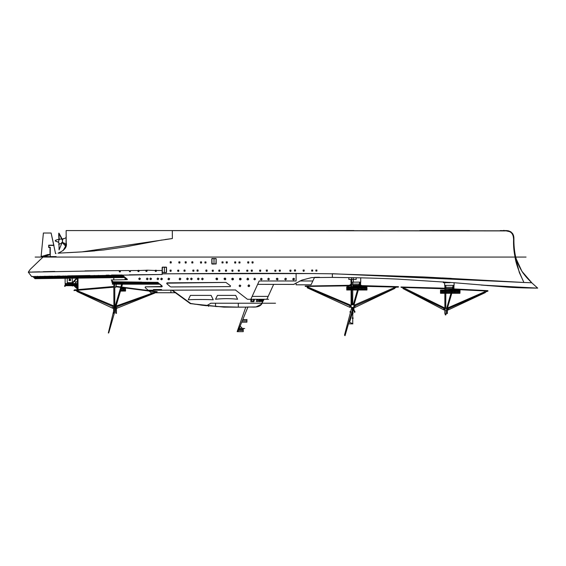 <?xml version="1.0" encoding="UTF-8"?>
<svg xmlns="http://www.w3.org/2000/svg" width="566" height="566" viewBox="0 0 566 566"><rect width="100%" height="100%" fill="white"/><g stroke="black" fill="none" stroke-linecap="round" stroke-linejoin="round"><path stroke-width="0.85" d="M164.373 267.131L166.27 267.131L164.373 267.131L164.373 272.635L166.517 272.395L166.517 267.378L162.421 267.11L164.352 267.131L164.359 272.635L162.18 272.387L162.421 267.131L162.237 272.571M216.092 258.591L214.012 258.535L214.019 264.039L216.155 263.791L216.155 258.775L212.066 258.513L213.998 258.535L213.998 264.039L212.066 264.032L211.875 258.591L211.882 263.975M166.517 267.378L166.517 272.395M162.18 267.371L162.428 272.635M164.359 272.628L164.359 267.117L162.159 267.364L162.159 272.387L166.27 272.649L166.454 267.187M138.96 270.322L139.052 271.369L138.96 270.322L137.913 270.414L138.005 271.461L138.613 271.623L139.13 270.527L145.83 270.272L145.929 271.312L146.474 271.482L146.976 271.22L146.884 270.173L155.077 270.498L155.841 271.503L156.343 271.241L156.251 270.201L155.077 270.506M257.65 284.358L293.712 284.387L301.954 280.099L311.654 277.588L332.362 277.39C365.926 277.814 377.232 278.203 397.82 279.116L453.769 282.696L507.638 287.132C520.713 288.052 534.679 288.066 537.7 288.129L531.715 282.767L537.7 288.129L531.715 282.767L523.925 282.476L519.347 272.55L515.385 257.07L111.99 257.07L515.046 257.07C515.81 262.978 518.767 271.447 523.925 282.476L424.429 276.986L332.242 273.81C276.102 272.975 224.539 273.392 162.145 273.859M52.695 257.07L42.995 257.07L50.254 254.509L42.995 257.07L30.26 269.331L28.647 271.63L30.26 269.331L42.995 257.07L111.99 257.07L58.001 257.07M28.541 271.8L28.3 272.189L28.541 271.8M29.015 272.09L28.463 272.175M30.43 272.005L29.828 271.998M39.648 271.814L31.922 272.041M84.992 270.909L103.578 270.718L84.992 270.909M119.44 270.626L103.578 270.718M178.814 271.164L177.766 271.255L177.674 270.215L177.766 271.255L178.311 271.425L178.814 271.164L178.722 270.124L178.814 271.171M185.018 270.116L185.11 271.156L185.018 270.116L184.474 269.947L183.964 270.208L184.056 271.248L185.11 271.156L184.056 271.248L183.964 270.208L184.997 270.102M193.933 271.1L193.834 270.053L192.787 270.145L192.879 271.192L192.787 270.145L193.834 270.053L193.933 271.1L192.879 271.192L193.805 271.213M205.812 270.223L205.911 271.263L205.812 270.223L206.321 269.961L205.812 270.223L205.911 271.263L206.456 271.432L206.958 271.171L206.866 270.131L206.958 271.171L206.866 270.131L206.321 269.961M212.292 271.263L212.2 270.215L212.292 271.263L212.837 271.432L213.347 271.171L213.255 270.124L212.2 270.215L212.292 271.263M218.858 271.298L218.766 270.258L219.275 269.996L218.766 270.258L218.858 271.298L219.912 271.206L219.82 270.166L219.912 271.206L218.858 271.298L218.766 270.258M225.523 271.234L225.424 270.194L225.933 269.932L225.424 270.194L225.523 271.234L226.57 271.142L226.478 270.102L226.57 271.142L225.523 271.234L225.424 270.194L226.478 270.102L225.933 269.932M231.855 270.18L231.954 271.22L231.855 270.18L231.954 271.22L232.492 271.39L233.001 271.128L232.909 270.088L233.001 271.128L232.909 270.088L231.855 270.18L232.909 270.088M238.336 271.22L238.244 270.173L238.336 271.22L239.39 271.128L239.291 270.081L239.39 271.128L238.336 271.22L238.244 270.173L239.291 270.081L238.244 270.173M246.833 271.27L246.741 270.223L246.833 271.27L247.88 271.178L247.788 270.131L247.88 271.178L246.833 271.27L246.741 270.223L247.788 270.131L246.741 270.223M274.871 271.291L274.779 270.251L274.871 271.291L275.925 271.199L275.826 270.159L275.925 271.199L274.871 271.291M279.321 271.227L279.229 270.187L279.321 271.227L280.368 271.135L280.276 270.095L280.368 271.135L279.321 271.227L279.229 270.187L280.276 270.095L279.229 270.187M289.962 271.234L289.863 270.194L289.962 271.234L290.507 271.404L291.009 271.142L290.917 270.102L291.009 271.142L289.962 271.234L289.863 270.194L290.917 270.102L289.863 270.194M304.225 271.022L303.178 271.114L303.079 270.074L303.178 271.114L303.723 271.284L304.225 271.022L304.133 269.982L303.079 270.074L304.133 269.982M311.703 271.149L311.611 270.102L311.703 271.149L312.757 271.057L312.665 270.01L312.757 271.057L311.703 271.149L311.611 270.102L312.665 270.01L311.611 270.102M315.899 271.135L315.807 270.088L315.899 271.135L316.946 271.043L316.854 269.996L315.807 270.088L316.854 269.996L316.946 271.043L315.899 271.135L315.807 270.088M170.14 271.227L170.019 270.166L170.118 271.206L170.663 271.376L171.165 271.114L171.074 270.074L171.165 271.121L170.118 271.206L170.019 270.166L171.074 270.074L170.019 270.166M201.496 261.832L200.449 261.924L200.541 262.971L200.449 261.924L200.541 262.971L201.086 263.14L201.595 262.872L201.496 261.832L201.595 262.872L201.496 261.832L200.456 261.916M192.758 261.825L192.907 262.914L192.815 261.867L192.27 261.697L191.761 261.959L191.86 263.006L192.907 262.914L191.86 263.006L191.761 261.959L192.815 261.867L192.907 262.914M186.087 261.74L185.11 261.888L186.164 261.796L186.256 262.836L185.209 262.935L185.11 261.888L185.209 262.935L185.754 263.105L186.256 262.836L186.164 261.796L186.228 262.872M178.898 262.942L178.799 261.902L178.898 262.942L179.443 263.112L179.946 262.85L179.854 261.81L179.946 262.85L178.898 262.942L178.799 261.902L179.854 261.81L178.799 261.902M204.885 261.98L205.939 261.888L206.031 262.928L205.939 261.888L204.885 261.98L204.984 263.02L206.031 262.928L204.984 263.02M248.814 262.865L248.311 263.126L248.814 262.865L248.722 261.817L248.814 262.865L248.722 261.817L247.675 261.909L247.767 262.957L247.675 261.909M238.979 263.034L238.887 261.994L238.979 263.034L240.034 262.942L239.934 261.895L240.034 262.942L238.979 263.034L238.887 261.994L239.934 261.895M234.72 262.978L234.628 261.938L234.72 262.978L235.265 263.148L235.767 262.886L235.675 261.846L235.767 262.886L234.72 262.978L234.628 261.938L235.675 261.846M226.167 261.895L226.259 262.942L226.167 261.895L226.259 262.942L226.803 263.112L227.306 262.85L227.214 261.803L227.306 262.85L227.214 261.803L226.167 261.895L227.214 261.803M222.049 262.978L221.957 261.938L222.049 262.978L223.103 262.886L223.004 261.846L223.103 262.886L222.049 262.978L221.957 261.938L223.004 261.846L221.957 261.938M253.129 262.85L252.62 263.112L253.129 262.85L253.037 261.803L253.129 262.85L253.037 261.803L251.983 261.895L252.075 262.942L251.983 261.895L252.075 262.942L252.62 263.112M126.855 270.583L120.19 270.619L129.395 270.555L129.451 271.638L129.996 271.807L130.498 271.546L130.456 270.548L137.835 270.527L138.005 271.461L139.052 271.369M54.761 271.447L43.327 271.701M147.139 270.881L146.884 270.173L145.83 270.272L145.929 271.312L146.976 271.22L146.474 271.482M211.818 263.791L211.818 258.775L211.818 263.791L216.099 263.975L216.17 258.775L215.915 264.053M177.766 271.255L177.674 270.215L178.722 270.124L177.682 270.208M198.15 271.1L198.05 270.06L197.506 269.89L197.003 270.152L197.095 271.192L198.15 271.1L198.05 270.06M219.912 271.206L219.82 270.166L219.275 269.996M252.372 271.1L252.28 270.06L251.226 270.152L251.325 271.192L251.87 271.362L252.372 271.1L251.325 271.192L251.226 270.152L252.28 270.06L252.372 271.1M260.742 271.114L260.65 270.074L259.596 270.166L259.695 271.206L260.233 271.376L260.742 271.114L259.695 271.206L259.596 270.166L260.65 270.074M267.393 271.072L267.301 270.024L266.246 270.116L266.345 271.164L266.89 271.333L267.393 271.072L267.301 270.024L266.246 270.116M275.826 270.159L274.779 270.251L275.826 270.159L275.925 271.199M294.426 270.067L295.473 269.975L295.572 271.022L295.473 269.975L294.928 269.805L294.426 270.067L294.518 271.114L295.572 271.022L294.518 271.114M170.324 263.013L171.293 262.865L171.194 261.817L170.649 261.648L170.147 261.909L170.239 262.957L171.25 262.907M247.767 262.957L248.311 263.126M119.476 270.605L119.341 271.829L119.886 271.998L120.388 271.737L120.148 270.598M155.841 271.503L156.343 271.241L155.296 271.333L155.197 270.293L156.251 270.201L156.343 271.241L156.464 270.498L162.145 270.491L162.145 274.496L31.71 276.632L28.3 272.189L104.335 270.718M120.388 271.737L119.341 271.829L119.242 270.789L120.296 270.697L120.388 271.737L119.886 271.998M120.296 270.697L119.398 270.654M28.3 272.182L29.779 274.114M130.456 270.548L130.498 271.546L129.996 271.807M216.155 258.775L216.155 263.791L216.155 258.775M215.908 258.535L214.012 258.535L216.17 258.775M213.998 258.535L211.804 258.775M62.317 241.915C61.453 243.359 60.371 244.059 59.076 244.01L58.751 243.047C58.567 240.656 58.744 239.588 59.288 239.85M62.317 240.217L58.751 233.15L59.288 239.531M58.68 234.536L58.949 239.291M58.751 233.864L59.076 233.27L62.317 239.361M59.076 243.239L58.97 243.698M66.18 236.425L66.172 236.432C66.519 237.614 65.309 238.477 62.543 239.015L62.543 242.651C65.055 243.26 66.172 244.385 65.897 246.04L65.897 246.04C66.13 244.385 65.012 243.253 62.543 242.651L62.543 242.595M66.172 236.432L65.953 246.04M515.69 257.07C514.395 251.17 513.808 245.177 513.921 239.085C513.808 245.177 514.395 251.17 515.69 257.07L515.69 257.07C517.31 262.723 519.701 267.944 522.857 272.748C525.347 275.897 525.418 276.42 531.715 282.767L524.364 282.498M513.723 247.618L513.588 239.085C513.341 245.135 513.829 251.134 515.046 257.07L514.501 254.254M506.28 230.907L509.973 231.713L512.195 233.475L513.136 235.357L513.588 239.085L513.907 238.611L513.588 239.085C513.341 233.008 510.093 230.284 503.839 230.907L508.388 230.815L512.676 233.595L513.907 238.611C513.97 234.593 512.131 231.996 508.388 230.815L512.676 233.595L513.907 238.611M515.053 257.07L526.062 257.07M503.839 230.327L503.839 230.907L505.205 230.907L172.319 230.617L508.388 230.815M172.312 231.529L172.312 230.893M148.632 242.439L127.392 246.493M94.876 250.894L81.752 251.891L103.684 249.981L125.22 246.875M82.063 251.87L172.368 238.548L172.319 230.574L66.137 230.574L66.194 242.637C67.382 246.918 64.644 250.427 57.987 253.179L81.752 251.891M125.546 257.07L111.99 257.07M125.595 246.804L161.926 240.012M165.152 239.51L172.368 238.555M172.333 235.675L172.326 234.741M79.976 252.004L67.149 252.719M353.92 230.574L66.137 230.574M252.846 273.364L296.096 273.435M111.587 275.09L122.136 275.005L111.587 274.998M332.362 277.39L332.362 273.803M315.878 273.569L162.145 273.803L162.145 274.496L131.121 274.807M121.895 274.92L127.329 279.639L111.24 279.965L113.349 282.073L157.801 282.321L162.244 286.509L145.328 286.828L145.179 287.627L148.172 290.231L235.414 289.969L247.406 299.272L250.844 299.272L259.171 280.998L296.096 280.998L296.096 273.357M148.108 278.847L147.323 279.795L146.368 279.017L147.153 278.062L148.108 278.847L147.153 278.062L148.108 278.847L147.323 279.795L148.108 278.847M151.568 278.797L150.782 279.745L149.827 278.967L150.613 278.019L151.568 278.797L150.613 278.019L149.827 278.967L150.782 279.745L151.568 278.797L150.613 278.019L149.827 278.967L150.782 279.745M158.713 278.613L157.964 279.745L157.008 278.96L157.794 278.012L158.749 278.79L157.794 278.012L157.008 278.96L157.964 279.745M162.392 278.72L161.643 279.837L160.687 279.059L161.473 278.111L162.428 278.889L161.643 279.837L162.428 278.889L161.473 278.111L160.687 279.059L161.473 278.111M169.63 278.713L168.894 279.859L167.939 279.08L168.718 278.132L169.68 278.911L168.894 279.859L169.68 278.911L168.718 278.132L167.939 279.08L168.718 278.132M179.118 279.059L179.903 278.111L180.865 278.889L179.839 279.83L179.118 279.059L179.839 278.118L180.865 278.889L180.08 279.845L179.578 279.738M188.365 278.826L187.579 279.781L186.624 278.996L187.41 278.048L188.365 278.826L187.41 278.048L186.624 278.996L187.579 279.781L188.365 278.826L187.41 278.048L186.624 278.996L187.579 279.781M192.242 278.847L191.457 279.795L190.501 279.017L191.287 278.069L192.242 278.847L191.287 278.069L190.501 279.017L191.457 279.795L192.242 278.847L191.287 278.069M199.133 278.854L198.348 279.802L197.393 279.024L198.178 278.069L199.133 278.854L198.178 278.069L197.393 279.024L198.348 279.802L199.133 278.854L198.178 278.069M203.265 278.882L202.479 279.83L201.524 279.052L202.31 278.097L203.265 278.882L202.31 278.097L201.524 279.052L202.479 279.83L201.524 279.052L202.31 278.097L203.265 278.882L202.479 279.83M216.7 278.111L217.655 278.889L216.87 279.837L215.915 279.059L216.106 278.422L217.337 278.302L217.655 278.889L216.87 279.837L217.457 279.526L217.655 278.889L216.87 279.837L215.915 279.059L216.7 278.111L216.106 278.422L215.915 279.059L217.033 278.139M224.836 278.097L225.792 278.882L225.006 279.83L224.051 279.045L224.242 278.408L225.473 278.288L225.792 278.882L225.006 279.83L225.593 279.519L225.792 278.882L225.006 279.83L224.051 279.045L224.836 278.097L224.242 278.408L224.051 279.045L225.176 278.132M232.69 279.915L231.735 279.137L232.52 278.189L231.735 279.137L232.52 278.189L233.475 278.967L233.277 279.604L232.053 279.724L231.933 278.5L233.157 278.38L233.475 278.967L232.69 279.915L233.277 279.604L233.475 278.967L232.35 279.887M241.144 278.974L240.359 279.922L239.715 279.731L239.595 278.507L240.826 278.387L241.144 278.974L240.359 279.922L240.946 279.611L241.144 278.974L240.189 278.196L239.404 279.144L240.189 278.196L239.404 279.144L240.684 279.823M248.651 278.953L247.866 279.901L247.222 279.71L246.903 279.123L247.689 278.175L248.651 278.953L247.866 279.901L248.453 279.59L248.651 278.953L247.689 278.175L246.903 279.123L248.028 278.203M249.691 285.639L249.5 286.276L248.269 286.396L247.95 285.809L248.736 284.854L249.691 285.639L248.913 286.587L249.5 286.276L249.691 285.639L248.736 284.854L247.95 285.809L249.075 284.889M240.812 285.752L240.026 286.7L239.071 285.922L239.857 284.967L240.812 285.752M255.549 278.96L254.764 279.908L253.809 279.123L254.587 278.175L255.549 278.96L254.764 279.908L255.549 278.96M262.171 279.031L261.386 279.979L260.431 279.201L261.216 278.246L262.171 279.031L261.386 279.979L262.171 279.031M269.423 278.981L268.638 279.929L267.683 279.144L268.468 278.196L269.423 278.981L268.638 279.922L269.423 278.981M278.026 278.988L277.241 279.937L276.286 279.158L276.484 278.522L277.708 278.401L277.835 279.625L277.241 279.937L276.286 279.073M285.625 279.958L286.41 279.01L285.625 279.958L284.67 279.172L285.455 278.224L286.099 278.422L286.41 279.01L285.625 279.937L284.67 279.08M294.525 279.059L293.74 280.007L293.018 279.738L293.018 278.543L294.207 278.472L294.525 279.059L293.74 280.007M140.432 278.734L139.646 279.682L138.691 278.897L139.477 277.948L140.432 278.734L139.477 277.948L138.691 278.897L139.646 279.682L140.432 278.734L139.646 279.682L138.691 278.897L139.477 277.948L140.432 278.734M166.694 283.191L225.926 282.42L230.532 285.844L230.27 286.601L170.939 286.941L230.27 286.601L230.532 285.844L225.926 282.42L167.175 282.851L166.85 283.757L170.38 286.736M293.648 284.429L273.654 284.358L266.862 299.272L250.844 299.272M151.094 292.785L145.179 287.634L145.328 286.828L161.756 286.842L162.088 285.943M157.801 282.321L113.349 282.073L111.24 279.965L127.329 279.639L122.327 275.118M319.493 277.269L314.569 277.326M146.368 279.017L147.323 279.795L146.368 279.017L147.153 278.062M254.587 278.175L253.809 279.123L254.587 278.175M261.216 278.246L260.431 279.151M268.468 278.196L267.683 279.144L268.638 279.922M277.071 278.21L276.286 279.158M285.455 278.224L284.67 279.172M294.207 278.472L293.57 278.281M292.785 279.222L293.018 279.738M55.532 253.575L53.777 245.418L55.532 253.575M48.874 245.418L48.874 247.278L48.874 245.418L54.011 245.418M49.667 247.278L48.874 247.278M41.177 255.797L43.398 233.022L51.103 233.022L53.72 245.177L48.704 245.177L48.704 247.498L50.006 247.498L50.006 254.488L48.025 254.488L41.934 256.377L41.177 255.797M50.254 256.596L50.254 247.278M46.653 254.912L43.391 255.924M48.025 254.488L48.513 254.488M49.688 247.498L48.704 247.498L48.704 245.177L49.454 245.177M53.841 245.177L51.103 233.022L43.398 233.022M62.317 242.114L59.076 249.882L58.998 243.769M62.486 242.651L62.486 239.008C60.512 238.852 55.065 239.871 55.22 240.826L58.666 242.326M523.925 282.476L332.362 273.718M215.54 299.244L217.45 295.388L235.711 295.388L217.45 295.388L215.54 299.244C222.855 298.445 230.206 298.445 237.593 299.244L235.711 295.388L237.593 299.244M188.266 299.796L190.431 295.395L211.118 295.395L213.248 299.796L211.118 295.395L190.431 295.395L188.266 299.796C193.629 299.386 207.913 299.421 213.248 299.796M195.411 304.275L190.7 303.468L172.411 290.16L190.692 303.468L202.77 305.307L224.143 306.977C239.892 307.48 256.257 306.836 255.924 306.963C262.497 304.982 261.315 303.404 262.857 301.494L263.742 299.952M254.53 299.272L253.886 301.706L250.865 301.706L250.865 299.272M258.054 299.966L257.572 301.48L256.271 301.48L256.653 299.966L258.054 299.966L256.653 299.966L256.271 301.48L257.572 301.48L258.054 299.966M263.445 299.952L262.582 301.494L263.445 299.952M262.857 299.952L263.381 299.952L262.532 301.494L262.051 301.487L262.857 299.952L262.051 301.487L262.532 301.494L263.381 299.952L262.857 299.952M261.938 299.959L262.751 299.952L261.952 301.487L261.209 301.487L261.938 299.959L261.209 301.487L261.952 301.487L262.751 299.952L261.938 299.959M260.685 299.959L261.789 299.959L261.06 301.487L260.042 301.487L260.685 299.959L260.042 301.487L261.06 301.487L261.789 299.959L260.685 299.959M259.108 299.959L260.494 299.959L259.858 301.487L258.563 301.48L259.108 299.959L258.563 301.48L259.858 301.487L260.494 299.959L259.108 299.959M250.865 300.978L250.865 301.706L253.901 301.657M263.714 299.952L262.829 301.494M262.688 301.791L262.857 301.494C261.315 303.404 262.497 304.982 255.924 306.963L261.039 304.48L264.145 299.272M167.175 282.851L168.265 282.844L167.175 282.851M215.512 303.227L215.512 306.503L238.307 307.133L238.307 303.22L263.615 303.22M210.941 303.22L206.54 305.732L200.796 305.053M252.16 296.386L268.178 296.386M153.421 289.544L161.522 289.544M312.835 280.998L299.824 280.998M296.096 284.818L311.031 284.818L314.569 277.312L311.031 284.818L296.096 284.818L296.096 282.922M267.605 297.645L273.668 284.358L266.862 299.272L268.581 299.272M50.254 250.25L50.254 253.235M48.704 245.177L48.704 247.498M50.006 247.498L50.006 249.118M50.006 250.738L50.006 254.488M41.311 256.143L41.113 255.358M513.404 236.645L513.588 239.085M111.162 279.965L127.329 279.639M62.932 239.22L63.35 238.576M48.81 254.636L50.296 254.636M50.31 247.278L48.846 247.307L48.874 246.281M55.369 252.938L55.992 253.518M154.744 292.254L155.084 292.813L154.525 293.153L154.178 292.594L154.744 292.254M120.452 291.087L125.532 291.051L125.475 287.896L121.273 287.896M116.391 308.456L116.447 311.866L113.568 311.88L113.624 308.435L116.306 308.435M115.719 308.47L108.7 332.978L108.325 332.978L114.24 308.611M117.579 305.81L117.643 306.454L116.999 306.517L116.929 305.873L117.579 305.81M112.91 305.633L112.988 306.305L112.309 306.383L112.231 305.711L112.91 305.633M117.049 307.614L116.936 308.229L116.313 308.123L116.426 307.501L117.049 307.614M113.108 307.444L113.2 308.145L112.493 308.237L112.393 307.536L113.108 307.444M116.384 312.602L116.546 313.239L115.91 313.394L115.747 312.765L116.384 312.602M113.851 312.602L113.964 313.288L113.271 313.394L113.158 312.708L113.851 312.602M77.74 290.945L77.549 291.624L76.863 291.44L77.054 290.761L77.74 290.945M70.163 279.59L70.149 280.234L69.498 280.22L69.519 279.576L70.163 279.59M70.623 279.328L70.41 280.694L69.038 280.481L69.25 279.116L70.623 279.328M113.837 287.188L73.948 290.57L74.379 289.926L113.808 286.467M116.15 286.339L157.256 291.688L156.718 292.056L116.087 286.778M114.891 287.146L115.903 287.181L116.688 282.13M122.298 282.052L114.495 308.463L115.351 308.548L123.119 282.08M113.787 282.13L113.922 308.449L114.778 308.491L114.785 282.109M77.563 285.738L64.63 285.681L64.673 286.382L65.154 286.361L65.203 283.616M72.321 282.682L67.248 282.675L67.269 275.89M76.792 278.67L78.108 280.05L72.66 286.014L72.144 285.823L72.123 283.637M72.13 283.552L77.634 288.667L77.683 289.24L71.634 283.623M75.427 283.623L77.627 288.625L75.052 283.531M77.974 275.784L78.066 289.431L77.641 289.474L77.379 283.545M65.125 275.89L65.132 283.552L77.422 283.524L77.422 275.791M440.475 293.259L440.525 290.089L460.031 290.139L459.946 293.245M445.017 288.519L453.925 288.526L453.96 285.476M445.845 289.021L487.984 291.094L487.864 290.655L446.015 288.519M444.826 288.794L401.209 287.415L400.976 286.99L444.841 288.2M448.52 309.531L448.088 310.041L447.572 309.602L448.01 309.093L448.52 309.531M448.704 308.145L448.265 308.654L447.756 308.222L448.187 307.713L448.704 308.145M444.338 307.946L443.9 308.456L443.39 308.024L443.829 307.515L444.338 307.946M444.31 309.46L443.878 309.97L443.362 309.531L443.801 309.022L444.31 309.46M445.145 310.359L444.848 308.343L446.602 308.3L446.645 310.366M445.775 314.059L446.043 314.717L445.385 314.979L445.117 314.321L445.775 314.059M444.855 310.387L447.345 310.387L447.345 313.55L444.855 313.55L444.855 310.387M453.189 285.398L446.553 308.788L447.274 308.682L453.911 286M444.862 285.427L444.876 308.329L445.775 308.293L445.838 285.356M444.65 282.71L444.628 285.363L454.095 285.37L454.088 282.646M443.355 281.818L443.383 282.703L450.027 282.696L450.034 282.314M242.849 319.486L246.889 319.719L242.764 319.677M241.732 322.167L246.889 322.167L246.918 319.422M239.22 328.471L244.703 328.513L239.347 328.209M237.89 331.655L243.246 331.655L243.239 328.478M247.887 307.119L237.862 331.648L237.154 331.648L245.8 307.119M350.998 285.802L305.329 286.453L305.145 286.056L351.04 285.264M352.816 285.349L398.492 286.693L398.301 287.153L352.873 286.035M353.226 304.784L359.778 282.101L360.528 282.101L354.061 304.812M346.774 289.99L366.952 290.004L366.966 287.662L346.717 287.634L346.767 286.87L366.924 286.891M356.226 277.673L356.177 279.448L348.812 279.427L348.861 277.588M350.962 279.448L350.984 282.158L360.747 282.116L360.698 277.743M352.264 307.423L353.955 307.43L353.955 310.72L352.264 310.72L352.264 307.423M403.848 288.221L403.36 288.688L402.886 288.207L403.374 287.74L403.848 288.221M394.976 288.066L394.516 288.554L394.021 288.094L394.481 287.606L394.976 288.066M308.003 287.33L307.635 287.882L307.083 287.514L307.451 286.962L308.003 287.33M350.361 305.279L349.894 305.781L349.392 305.315L349.859 304.812L350.361 305.279M355.328 305.06L355.307 305.739L354.627 305.725L354.641 305.046L355.328 305.06M355.087 306.673L355.144 307.359L354.457 307.416L354.394 306.73L355.087 306.673M350.503 306.737L350.17 307.373L349.526 307.041L349.859 306.404L350.503 306.737M350.771 311.498L350.814 312.234L350.071 312.276L350.029 311.541L350.771 311.498M354.91 311.463L354.932 312.199L354.196 312.213L354.175 311.484L354.91 311.463M352.908 312.687L353.085 313.387L352.377 313.564L352.194 312.864L352.908 312.687M352.979 317.682L353.142 318.403L352.413 318.566L352.25 317.844L352.979 317.682M348.713 323.809L352.88 323.879L349.088 321.927M349.427 321.417L349.845 321.523L352.979 310.741M351.769 307.458L344.503 335.136L345.048 335.673L353.212 307.48M351.132 304.756L354.075 304.791L353.729 307.451L351.161 307.395L351.097 304.791M353.283 277.63L353.311 282.144L352.809 282.526L352.71 304.727M351.571 277.644L351.925 304.791M170.239 262.957L170.147 261.909L171.194 261.817M179.854 261.81L179.946 262.85M185.209 262.935L185.153 261.846M205.939 261.888L206.031 262.928M223.004 261.846L223.103 262.886M290.917 270.102L291.009 271.142M280.276 270.095L280.368 271.135M247.788 270.131L247.88 271.178M239.291 270.081L239.39 271.128M226.478 270.102L226.57 271.142M213.255 270.124L213.347 271.171M197.095 271.192L197.003 270.152M192.879 271.192L192.787 270.145M130.406 270.506L130.498 271.546L129.451 271.638L129.352 270.598M251.644 299.272L251.976 301.522L253.306 301.239L253.349 299.315M125.794 278.147L125.801 278.932L125.008 278.939L124.994 278.154L125.794 278.147M161.643 279.837L160.723 279.229M168.894 279.859L167.982 279.279M191.457 279.795L190.501 279.017M248.191 279.802L247.526 279.866M254.764 279.908L253.809 279.123M261.386 279.979L260.445 279.279M278.026 278.981L277.241 279.929M294.525 279.017L293.74 279.965L292.778 279.123M247.95 285.809L248.573 286.552M262.221 302.591L262.475 302.591C259.872 308.972 252.068 306.482 246.769 307.119L223.973 307.133L190.176 303.617M263.275 299.952L262.369 301.494M262.603 301.494L263.523 299.952M261.556 300.765L261.322 301.487M261.973 301.459L262.539 299.952M260.82 301.487L261.251 299.959M259.461 301.657L259.943 299.272M257.643 301.65L257.94 299.265M251.346 301.706L250.865 301.706L250.915 299.258M42.995 257.07L35.156 257.07M137.191 274.743L144.585 274.666L137.191 274.743M33.288 276.59L52.631 276.194L33.288 276.59M56.897 276.095L59.996 276.024L56.897 276.095M68.033 275.861L90.029 275.493L68.033 275.861M121.782 275.005L121.782 277.673M41.092 256.596L56.183 256.596M62.31 242.637L65.649 246.125L63.088 250.625L65.797 246.238L62.812 242.8M62.543 242.651C64.913 242.892 66.01 244.208 65.833 246.599M98.102 230.574L128.645 230.574M419.76 230.574L469.674 230.574M500.231 230.574L507.893 230.716M510.383 231.572L510.999 231.94M513.532 235.612L513.914 239.085M515.357 257.07L521.894 271.27L532.033 283.05M503.839 230.574L504.483 230.567M505.127 230.567L505.848 230.56M506.421 230.567L507.065 230.603M508.339 230.808L508.742 230.914M442.103 277.906L451.328 278.387M519.85 282.293L523.111 282.441M510.879 232.237L511.544 232.768M512.69 234.253L513.037 235.06M513.454 237.062L513.546 238.074M481.234 285.052L512.4 287.45L537.672 288.129L481.135 285.045M129.26 274.828L146.431 274.651M332.362 277.411L339.331 277.481M487.156 285.561L537.58 288.129M208.529 306.355L208.713 305.951M148.172 290.231L235.414 289.969M106.16 275.182L109.047 275.133M170.939 292.438L170.939 290.089M210.708 303.22L275.522 303.22M57.378 239.616L59.154 239.262M55.291 241.017L58.666 242.354M175.969 292.735L151.072 292.764M155.049 292.551L156.407 291.999M117.098 305.711L154.249 292.438M117.452 306.553L154.2 292.863M116.879 308.251L154.744 293.089M114.764 307.062L116.829 306.326M114.707 308.406L116.228 307.996M113.299 308.024L113.83 308.272M112.995 306.149L113.752 306.468M77.606 290.775L112.995 305.576M112.33 306.369L77.705 291.356M76.856 290.867L75.802 290.514M112.592 308.173L77.167 291.575M123.544 291.03L123.572 288.61M125.475 289.318L120.919 289.339M125.588 290.266L120.657 290.337M125.447 288.61L121.159 288.575M113.603 309.63L116.363 309.63M113.66 310.748L116.412 310.663M75.922 282.377L74.542 281.132M65.196 284.075L77.662 284.082M77.542 284.96L65.125 284.967M68.656 285.696L68.67 283.616M73.262 285.681L73.325 283.545M78.879 275.706L72.328 282.809M72.356 283.453L79.587 275.706M72.285 283.545L72.215 275.684M442.407 293.216L442.386 290.903M454.887 293.294L454.873 290.981M458.057 293.23L458.043 290.91M440.497 290.896L459.981 290.882M440.553 291.582L459.981 291.61M459.946 292.558L440.574 292.495M440.518 293.287L459.903 293.273M444.904 287.316L453.89 287.302M403.119 288.632L443.44 309.701M443.546 308.314L402.935 288.49M403.685 287.825L444.02 307.614M485.628 291.957L487.743 291.172M448.166 307.734L484.885 291.688M484.68 292.481L448.456 308.569M448.3 309.913L485.472 292.523M447.352 308.541L447.756 308.385M446.716 309.652L447.529 309.602M444.126 308.385L445.131 308.965M444.289 309.666L445.145 309.963M444.869 311.972L447.303 311.972M446.666 313.543L446.68 310.373M125.22 277.51L34.993 278.677L32.722 276.328M35 278.642L35.007 276.293M37.207 278.592L37.215 276.243M40.228 278.656L40.236 276.307M44.919 278.5L44.926 276.151M49.27 278.458L49.277 276.109M55.022 278.387L55.029 276.038M63.095 278.246L63.102 275.897M69.116 278.147L69.123 275.798M75.639 278.076L75.646 275.727M79.749 277.984L79.756 275.635M85.388 277.899L85.395 275.55M89.923 277.885L89.93 275.536M94.274 277.807L94.281 275.458M98.371 277.729L98.378 275.38M102.474 277.779L102.481 275.43M106.868 277.708L106.875 275.359M111.212 277.644L111.219 275.295M115.789 277.588L115.797 275.239M34.25 277.941L124.287 276.788M33.451 277.135L123.225 275.918M365.091 286.863L360.535 285.059M347.354 286.87L351.069 284.082M242.269 320.915L246.953 320.936M240.189 326.051L242.114 328.202M238.435 330.346L243.189 330.381M238.831 329.497L243.139 329.546M113.773 279.937L113.794 275.239M127.244 279.144L122.306 275.126M127.364 279.554L127.244 279.165M111.849 280.807L111.835 282.116L113.271 282.08M141.613 282.101L113.016 281.79M112.309 282.667L157.949 282.583M112.358 283.531L159.096 283.481M112.316 284.182L159.923 284.189M394.934 287.868L396.554 287.118M354.776 304.933L394.311 287.655M354.91 307.472L394.686 288.476L355.144 305.831M352.844 285.214L360.592 285.214M360.563 285.257L360.62 282.137M351.224 284.09L360.563 284.097M351.097 304.756L351.076 282.109M307.77 287.019L350.106 304.911M349.654 305.64L307.925 287.606M307.338 287.846L349.83 307.324M346.76 290.025L346.725 286.92M348.614 289.976L348.614 287.641M361.83 289.983L361.865 287.62M365.063 289.99L365.098 287.655M346.767 289.184L366.959 289.261M346.753 288.299L366.881 288.335M353.913 310.727L354.549 310.727L354.571 311.35M353.29 310.741L353.304 307.43M352.3 309.001L353.771 308.972M353.983 305.569L354.472 305.491M353.842 307.02L354.295 307.048M350.517 306.892L351.111 306.899M350.34 305.477L351.09 305.824M352.752 323.688L352.774 310.975M263.643 299.952L262.702 301.494M180.865 296.605L181.297 296.605M171.831 290.153L190.296 303.595M162.131 285.979L159.923 284.111M235.718 289.99L148.158 290.245M294.094 284.139L294.476 284.139M28.647 271.63L29.51 270.322M31.71 276.632L30.557 275.133M58.673 244.639L58.949 244.179"/></g></svg>
